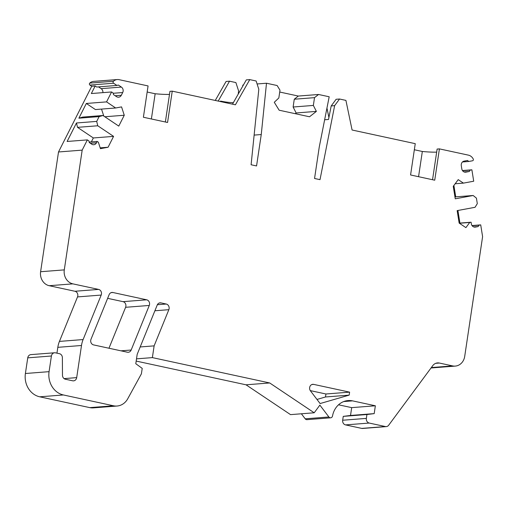 <?xml version="1.0" encoding="UTF-8"?>
<svg xmlns="http://www.w3.org/2000/svg" width="508" height="508" viewBox="0 0 508 508"><rect width="100%" height="100%" fill="white"/><g stroke="black" fill="none" stroke-linecap="round" stroke-linejoin="round"><path stroke-width="0.76" d="M318.554 94.482L329.184 96.774L319.246 147.072L314.554 178.479L320.015 179.654L334.639 105.664L339.554 99.016L345.923 100.394L352.082 130.01L415.252 143.662L410.572 174.974L434.734 180.2L439.414 148.882L468.408 155.143A7.976 6.998 -94.5 0 1 473.24 159.004A1.194 1.048 -94.5 0 1 472.529 160.776L468.77 161.474L467.55 160.484L464.109 161.125A3.988 3.499 85.5 0 0 461.296 165.697L461.797 168.84A3.988 3.499 85.5 0 0 464.655 172.117A3.988 3.499 85.5 0 0 465.55 172.18A3.988 3.499 85.5 0 0 465.874 172.136L469.316 171.501L470.16 170.129L471.881 169.812L473.71 181.216L463.417 183.121L458.21 179.635L453.257 186.328L455.257 198.812L473.164 195.497L476.421 198.133L477.304 203.638L475.056 207.296L457.149 210.617L459.149 223.095L465.906 227.622L469.729 222.46L471.068 222.212L471.316 223.787A3.988 3.499 85.5 0 0 474.18 227.063A3.988 3.499 85.5 0 0 475.069 227.12A3.988 3.499 85.5 0 0 475.393 227.082L478.149 226.568L478.993 225.196L480.714 224.879L482.6 236.645L464.706 356.4A11.963 10.497 -94.5 0 1 455.276 366.09A11.963 10.497 -94.5 0 1 452.59 365.906L439.318 363.036A7.976 6.998 85.5 0 0 437.528 362.915A7.976 6.998 85.5 0 0 432.752 365.658L388.671 425.234A3.988 3.499 -94.5 0 1 386.283 426.606A3.988 3.499 -94.5 0 1 385.388 426.549L369.221 423.056A3.988 3.499 -94.5 0 1 366.357 418.395L366.935 414.522L374.193 413.62L375.361 405.79L352.584 400.869A19.939 17.488 85.5 0 0 348.107 400.564A19.939 17.488 85.5 0 0 332.524 415.963A2.394 2.102 -94.5 0 1 328.892 416.973L319.875 405.117L314.204 412.782L269.71 382.962L152.375 357.613L154.127 345.865L168.84 309.683A3.988 3.499 85.5 0 0 166.237 304.032L160.972 302.895A3.988 3.499 85.5 0 0 160.077 302.832A3.988 3.499 85.5 0 0 157.207 305.073L137.185 354.33L135.782 363.728L142.215 368.383L141.395 373.831L127.743 398.755A15.951 13.989 -94.5 0 1 117.056 406.025A15.951 13.989 -94.5 0 1 113.474 405.784L63.411 394.964A19.939 17.488 -94.5 0 1 49.073 371.659L51.416 356A3.988 3.499 -94.5 0 1 54.559 352.774A3.988 3.499 -94.5 0 1 55.455 352.831L59.461 353.701A3.988 3.499 -94.5 0 1 62.376 357.67L62.478 375.26A3.988 3.499 85.5 0 0 65.392 379.228L72.65 380.797A3.988 3.499 85.5 0 0 73.546 380.86A3.988 3.499 85.5 0 0 76.689 377.628L81.496 345.491A23.927 20.987 -94.5 0 1 83.109 339.56L101.194 295.065A3.988 3.499 85.5 0 0 98.596 289.414L72.885 283.864A11.963 10.497 -94.5 0 1 64.287 269.881L82.182 150.127L87.357 139.891L88.881 140.906L89.275 142.545L91.707 144.177A3.988 3.499 85.5 0 0 92.856 144.672A3.988 3.499 85.5 0 0 93.751 144.729A3.988 3.499 85.5 0 0 96.482 142.799L97.174 141.427L98.362 142.221L100.444 148.66L108.09 147.244L113.576 136.379L97.752 125.774L96.704 121.399L99.123 116.611L102.946 115.5L118.77 126.111L124.263 115.246L121.558 106.896L115.665 107.988L106.566 101.886L111.582 91.961L113.106 92.983L113.5 94.621L116.542 96.66A3.988 3.499 85.5 0 0 117.691 97.149A3.988 3.499 85.5 0 0 118.58 97.212A3.988 3.499 85.5 0 0 121.317 95.275L122.701 92.539A3.988 3.499 85.5 0 0 121.387 87.071L118.345 85.033L116.91 85.446L113.595 83.223A1.194 1.048 -94.5 0 1 113.443 81.261A7.976 6.998 -94.5 0 1 117.291 79.546A7.976 6.998 -94.5 0 1 119.082 79.667L148.076 85.935L143.396 117.246L167.564 122.472L172.244 91.154L235.407 104.8L249.765 79.616L256.127 80.988L258.813 89.281L251.098 164.763L256.559 165.945L261.252 134.544L266.497 83.229L277.133 85.528L279.997 90.189L278.835 97.974L274.269 102.286L279.146 110.211L309.518 116.776L316.382 111.385L313.353 105.435L314.516 97.65L318.554 94.482L298.317 96.056L279.724 92.037M313.677 384.385A3.988 3.499 85.5 0 0 312.782 384.321A3.988 3.499 85.5 0 0 309.842 386.74A3.988 3.499 85.5 0 0 310.464 390.868L320.11 403.555L349.161 395.129L349.612 392.144L313.677 384.385L311.906 384.518M93.599 344.913L127.387 352.215A3.988 3.499 85.5 0 0 128.283 352.273A3.988 3.499 85.5 0 0 131.159 350.031L149.276 305.454A3.988 3.499 85.5 0 0 146.679 299.809L112.89 292.506A3.988 3.499 85.5 0 0 111.995 292.443A3.988 3.499 85.5 0 0 109.125 294.684L91.002 339.261A3.988 3.499 85.5 0 0 93.599 344.913M298.317 96.056L294.278 99.225L314.516 97.65M295.224 113.684L296.145 112.967L293.116 107.01L294.278 99.225M266.497 83.229L257.092 83.966M243.389 85.033L242.824 85.077L242.703 86.233M431.051 367.957A11.963 10.497 85.5 0 0 431.603 367.932L455.276 366.09M218.192 101.079L229.527 81.191L226.085 81.464L215.265 100.451M117.291 79.546L93.618 81.394A7.976 6.998 85.5 0 0 89.764 83.109A1.194 1.048 85.5 0 0 89.916 85.071L91.713 86.277L58.509 151.975L40.608 271.729A11.963 10.497 85.5 0 0 49.212 285.706L74.924 291.262A3.988 3.499 -94.5 0 1 77.521 296.913L59.43 341.408A23.927 20.987 85.5 0 0 57.817 347.332L56.947 353.155M54.559 352.774L30.88 354.622A3.988 3.499 85.5 0 0 27.743 357.848L25.4 373.507A19.939 17.488 85.5 0 0 39.732 396.811L89.802 407.626A15.951 13.989 85.5 0 0 93.383 407.873L117.056 406.025M136.176 361.074L246.037 384.81L290.532 414.63L314.204 412.782M301.39 413.785L305.213 418.814A2.394 2.102 85.5 0 0 306.978 419.659L330.651 417.811M338.538 404.8L351.688 407.638L350.52 415.468L343.256 416.37L342.678 420.237A3.988 3.499 85.5 0 0 345.548 424.898L361.715 428.396A3.988 3.499 85.5 0 0 362.61 428.454L386.283 426.606M310.28 390.608L325.933 393.992L325.488 396.977L316.986 399.44M107.639 298.336L123.006 301.65A3.988 3.499 -94.5 0 1 125.603 307.302L108.966 348.234M480.714 224.879L472.021 225.558M457.911 210.471L459.93 223.082M453.898 185.458L455.727 196.856M471.881 169.812L462.451 170.542M462.47 161.963L468.77 161.474M432.543 179.724L437.121 149.06L439.414 148.882M436.67 152.114A31.902 3.886 8.5 0 1 422.332 151.479L414.344 149.752M326.955 108.071L328.917 117.5M324.644 119.767L328.524 119.469L331.203 105.931L334.639 105.664M339.554 99.016L336.118 99.282L331.203 105.931M418.56 176.701L422.332 151.479M464.026 171.914L469.316 171.501M462.572 170.72L470.16 170.129M472.142 225.736L478.993 225.196M473.697 226.917L478.149 226.568M459.213 223.139L471.068 222.212M459.403 223.266L469.729 222.46M454.952 196.914L473.164 195.497M455.149 183.769L463.417 183.121M366.935 414.522L343.256 416.37M374.193 413.62L350.52 415.468M375.361 405.79L351.688 407.638M269.71 382.962L246.037 384.81M152.375 357.613L136.512 358.851M154.127 345.865L140.183 346.958M82.182 150.127L58.509 151.975M111.582 91.961L91.345 93.536L95.155 86.004L91.713 86.277M106.566 101.886L86.328 103.467L95.421 109.563L115.665 107.988M102.946 115.5L82.702 117.081L78.886 118.186L86.328 103.467M78.886 118.186L99.123 116.611M96.704 121.399L76.467 122.98L77.514 127.349L93.339 137.96L91.357 141.878M87.357 139.891L67.12 141.465L76.467 122.98M116.91 85.446L96.672 87.027L95.155 86.004M165.367 121.996L169.951 91.332L172.244 91.154M169.494 94.386A31.902 3.886 8.5 0 1 155.156 93.751L147.168 92.024M238.252 94.056L238.576 90.856L235.89 82.569L229.527 81.191M261.252 134.544L254.133 135.096M249.765 79.616L246.323 79.883L232.486 104.172M233.337 102.679A10.37 1.264 8.5 0 1 220.593 101.086L220.523 101.587M151.384 118.974L155.156 93.751M98.514 86.881L101.149 88.652A3.988 3.499 -94.5 0 1 102.895 92.64M124.263 115.246L104.819 116.757M101.517 109.087L103.778 116.059M97.752 125.774L77.514 127.349M113.576 136.379L93.339 137.96M108.09 147.244L100.184 147.86M97.174 141.427L89.154 142.049M349.161 395.129L325.488 396.977M349.612 392.144L325.933 393.992M293.116 107.01L313.353 105.435M296.145 112.967L316.382 111.385M439.318 363.036L435.781 363.315M431.349 367.563L452.59 365.906M465.226 172.187L465.874 172.136M474.751 227.133L475.393 227.082M361.715 428.396L385.388 426.549M369.221 423.056L345.548 424.898M342.678 420.237L366.357 418.395M352.584 400.869L343.732 401.561M305.213 418.814L328.892 416.973M168.84 309.683L154.889 310.769M157.366 304.724L166.237 304.032M160.972 302.895L159.201 303.035M89.802 407.626L113.474 405.784M63.411 394.964L39.732 396.811M25.4 373.507L49.073 371.659M51.416 356L27.743 357.848M81.496 345.491L57.817 347.332M64.072 378.612L76.689 377.628M59.43 341.408L83.109 339.56M101.194 295.065L77.521 296.913M74.924 291.262L98.596 289.414M72.885 283.864L49.212 285.706M40.608 271.729L64.287 269.881M113.595 83.223L89.916 85.071M113.443 81.261L89.764 83.109M101.149 88.652L121.387 87.071M122.701 92.539L113.176 93.282M115.189 95.752L121.317 95.275M90.354 143.275L96.482 142.799M120.974 350.825L131.159 350.031M149.276 305.454L125.603 307.302M123.006 301.65L146.679 299.809M112.89 292.506L111.119 292.646"/></g></svg>
